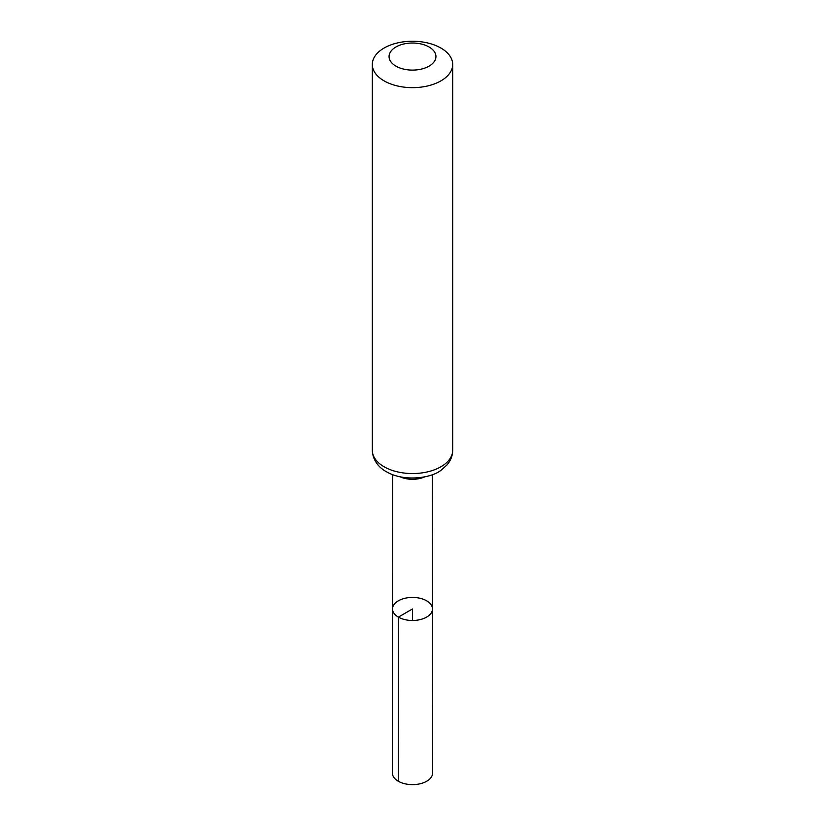 <?xml version="1.0" encoding="UTF-8"?>
<svg xmlns="http://www.w3.org/2000/svg" width="825" height="825" viewBox="0 0 825 825"><rect width="100%" height="100%" fill="white"/><g stroke="black" fill="none" stroke-linecap="round" stroke-linejoin="round"><path stroke-width="1.24" d="M398.372 617.11A19.975 11.529 180 0 1 392.525 608.953A19.975 11.529 180 0 1 412.5 597.424A19.975 11.529 180 0 1 432.475 608.953A19.975 11.529 180 0 1 420.152 619.606A19.975 11.529 180 0 1 398.372 617.11A19.975 11.529 180 0 1 392.525 608.953L392.401 773.025A20.099 11.602 180 0 0 398.289 781.234A20.099 11.602 180 0 0 420.193 783.75A20.099 11.602 180 0 0 432.599 773.025L432.475 608.953A19.975 11.529 180 0 1 420.152 619.606A19.975 11.529 180 0 1 398.372 617.11M395.918 66.134A23.44 13.54 180 0 1 406.436 43.488A23.44 13.54 180 0 1 435.146 60.06A23.44 13.54 180 0 1 395.918 66.134M384.079 80.86A40.188 23.203 180 0 1 372.312 64.453A40.188 23.203 180 0 1 412.5 41.25A40.188 23.203 180 0 1 452.688 64.453A40.188 23.203 180 0 1 427.876 85.893A40.188 23.203 180 0 1 384.079 80.86M412.5 620.482L412.5 608.953L398.372 617.11L398.289 781.234M424.875 476.809A19.872 11.467 180 0 1 400.125 476.809M384.079 466.754A40.188 23.203 180 0 1 372.312 450.347C372.787 461.856 380.686 468.641 386.296 471.663C403.631 482.068 431.929 478.314 441.623 469.786L447.026 464.898C450.718 460.597 452.605 455.751 452.688 450.347A40.188 23.203 180 0 1 427.876 471.787A40.188 23.203 180 0 1 384.079 466.754M392.628 474.633L392.525 608.953M432.372 474.633L432.475 608.953M372.312 64.453L372.312 450.347M452.688 64.453L452.688 450.347"/></g></svg>
